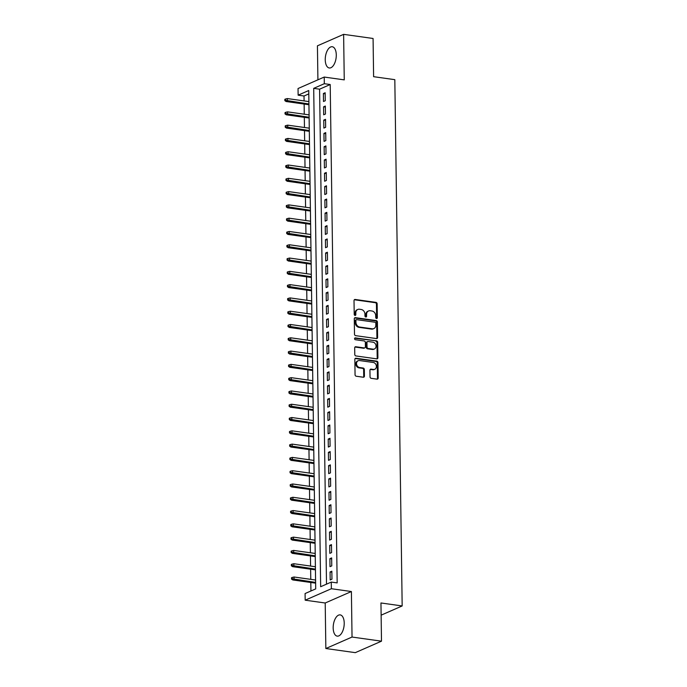 <?xml version="1.0" encoding="UTF-8"?>
<svg xmlns="http://www.w3.org/2000/svg" width="687" height="687" viewBox="0 0 687 687"><rect width="100%" height="100%" fill="white"/><g stroke="black" fill="none" stroke-linecap="round" stroke-linejoin="round"><path stroke-width="1.03" d="M376.553 318.51A0.945 0.781 66.3 0 0 377.343 317.703L377.154 303.843A1.348 1.116 66.3 0 0 375.978 302.383L355.162 299.463A1.348 1.116 66.3 0 0 354.02 300.605L354.217 314.466A0.945 0.781 66.3 0 0 355.832 314.689L355.806 312.894A4.32 3.572 66.3 0 1 357.781 309.459A4.32 3.572 66.3 0 1 359.456 309.244L361.19 309.485A4.32 3.572 66.3 0 1 364.943 314.174L364.969 315.968A0.945 0.781 66.3 0 0 366.592 316.2L366.566 314.406A4.32 3.572 66.3 0 1 368.533 310.971A4.32 3.572 66.3 0 1 370.207 310.747L371.942 310.996A4.32 3.572 66.3 0 1 375.703 315.685L375.729 317.48A0.945 0.781 66.3 0 0 376.553 318.51M376.51 318.502A0.945 0.781 66.3 0 0 376.639 318.021L376.442 304.161A1.348 1.116 66.3 0 0 375.274 302.692L354.449 299.772A1.348 1.116 66.3 0 0 354.312 299.764M354.999 315.479A0.945 0.781 66.3 0 0 355.127 314.998L355.102 313.203L355.806 312.894M365.759 316.99A0.945 0.781 66.3 0 0 365.879 316.509L365.853 314.715L366.566 314.406M344.221 623.092A10.726 5.367 -82 0 0 340.185 614.891A10.726 5.367 -82 0 0 333.178 627.927A10.726 5.367 -82 0 0 337.214 636.128A10.726 5.367 -82 0 0 344.221 623.092M336.287 54.943A10.726 5.367 -82 0 0 332.259 46.742A10.726 5.367 -82 0 0 325.243 59.778A10.726 5.367 -82 0 0 329.279 67.979A10.726 5.367 -82 0 0 336.287 54.943M370.035 376.862A1.348 1.116 66.3 0 0 371.212 378.331L377.051 379.147A1.348 1.116 66.3 0 0 378.185 378.005L377.97 362.616A1.348 1.116 66.3 0 0 376.802 361.147L355.978 358.228A1.348 1.116 66.3 0 0 354.844 359.37L355.059 374.767A1.348 1.116 66.3 0 0 356.235 376.227L363.286 377.223A1.348 1.116 66.3 0 0 364.428 376.081L364.333 369.486A1.348 1.116 66.3 0 0 363.157 368.026L359.662 367.528A3.607 2.988 66.3 0 1 356.613 364.436A3.607 2.988 66.3 0 1 358.159 360.735A3.607 2.988 66.3 0 1 359.559 360.555L373.264 362.478A3.607 2.988 66.3 0 1 376.313 365.57A3.607 2.988 66.3 0 1 374.767 369.271A3.607 2.988 66.3 0 1 373.367 369.451L371.083 369.134A1.348 1.116 66.3 0 0 369.941 370.276L370.035 376.862M331.271 582.078L331.366 588.725L305.183 600.189L305.088 593.542L315.702 588.896L308.746 90.521L298.132 95.175L298.038 88.529L324.221 77.056L324.316 83.702L313.701 88.357L320.657 586.724L331.271 582.078L337.162 582.902L330.207 84.527L324.316 83.702M324.221 77.056L344.256 79.872L343.62 34.35L373.075 38.481L373.608 76.686L394.819 79.666L402.17 605.951L380.959 602.971L381.491 641.177L352.036 637.047L351.401 591.533L331.366 588.725M376.485 338.579A1.348 1.116 66.3 0 0 377.618 337.437L377.403 322.048A1.348 1.116 66.3 0 0 376.236 320.58L355.411 317.66A1.348 1.116 66.3 0 0 354.277 318.802L354.492 334.191A1.348 1.116 66.3 0 0 355.668 335.66L376.485 338.579M377.687 342.332L377.902 357.721A1.348 1.116 66.3 0 1 376.768 358.863L355.952 355.943A1.348 1.116 66.3 0 1 354.775 354.475L354.681 347.888A1.348 1.116 66.3 0 1 355.823 346.746L364.265 347.931A1.348 1.116 66.3 0 0 365.398 346.789L365.338 342.418A1.348 1.116 66.3 0 0 364.162 340.95L355.377 339.722A0.945 0.781 66.3 0 1 355.351 337.892L376.519 340.864A1.348 1.116 66.3 0 1 377.687 342.332L376.983 342.641L377.197 358.03L377.902 357.721M381.491 641.177L355.308 652.65L325.844 648.519L352.036 637.047M343.62 34.35L317.428 45.823L317.909 79.829M325.269 100.731L325.157 92.754L323.388 93.535L323.5 101.504L325.269 100.731M325.458 114.025L325.346 106.047L323.577 106.82L323.689 114.798L325.458 114.025M325.647 127.31L325.535 119.34L323.757 120.113L323.869 128.083L325.647 127.31M325.827 140.603L325.715 132.625L323.946 133.407L324.058 141.376L325.827 140.603M326.016 153.888L325.904 145.919L324.135 146.692L324.247 154.669L326.016 153.888M326.196 167.181L326.085 159.204L324.316 159.985L324.427 167.954L326.196 167.181M326.385 180.475L326.273 172.497L324.504 173.27L324.616 181.248L326.385 180.475M326.574 193.76L326.462 185.791L324.693 186.563L324.805 194.533L326.574 193.76M326.754 207.053L326.643 199.075L324.874 199.848L324.985 207.826L326.754 207.053M326.943 220.338L326.832 212.369L325.063 213.142L325.174 221.12L326.943 220.338M327.124 233.632L327.012 225.654L325.243 226.435L325.355 234.404L327.124 233.632M327.313 246.925L327.201 238.947L325.432 239.72L325.544 247.698L327.313 246.925M327.501 260.21L327.39 252.241L325.621 253.014L325.732 260.983L327.501 260.21M327.682 273.503L327.57 265.526L325.801 266.298L325.913 274.276L327.682 273.503M327.871 286.788L327.759 278.819L325.99 279.592L326.102 287.57L327.871 286.788M328.051 300.082L327.939 292.104L326.17 292.885L326.282 300.854L328.051 300.082M328.24 313.375L328.128 305.397L326.359 306.17L326.471 314.148L328.24 313.375M328.429 326.66L328.317 318.691L326.548 319.464L326.66 327.433L328.429 326.66M328.609 339.953L328.498 331.976L326.729 332.748L326.84 340.726L328.609 339.953M328.798 353.238L328.687 345.269L326.918 346.042L327.029 354.02L328.798 353.238M328.979 366.532L328.875 358.554L327.098 359.335L327.21 367.305L328.979 366.532M329.167 379.825L329.056 371.847L327.287 372.62L327.398 380.598L329.167 379.825M329.356 393.11L329.245 385.141L327.476 385.914L327.587 393.883L329.356 393.11M329.537 406.403L329.425 398.426L327.656 399.199L327.768 407.176L329.537 406.403M329.726 419.688L329.614 411.719L327.845 412.492L327.957 420.47L329.726 419.688M329.915 432.982L329.803 425.004L328.034 425.785L328.137 433.755L329.915 432.982M330.095 446.267L329.983 438.297L328.214 439.07L328.326 447.048L330.095 446.267M330.284 459.56L330.172 451.591L328.403 452.364L328.515 460.333L330.284 459.56M330.464 472.854L330.353 464.876L328.584 465.649L328.695 473.626L330.464 472.854M330.653 486.138L330.541 478.169L328.772 478.942L328.884 486.911L330.653 486.138M330.842 499.432L330.73 491.454L328.961 492.236L329.073 500.205L330.842 499.432M331.022 512.717L330.911 504.747L329.142 505.52L329.253 513.498L331.022 512.717M331.211 526.01L331.1 518.032L329.331 518.814L329.442 526.783L331.211 526.01M331.392 539.304L331.28 531.326L329.511 532.099L329.623 540.076L331.392 539.304M331.581 552.588L331.469 544.619L329.7 545.392L329.812 553.361L331.581 552.588M331.769 565.882L331.658 557.904L329.889 558.686L330 566.655L331.769 565.882M330.207 84.527L319.592 89.181L326.505 584.165M330.069 571.97L330.181 579.948L331.95 579.167L331.838 571.198L330.069 571.97L331.855 572.219M308.789 93.913L304.023 96L304.092 100.912M304.135 104.046L304.272 114.205M304.315 117.34L304.461 127.499M304.504 130.624L304.65 140.783M304.693 143.918L304.83 154.077M304.873 157.203L305.019 167.362M305.062 170.496L305.2 180.655M305.243 183.79L305.389 193.949M305.432 197.075L305.578 207.234M305.621 210.368L305.758 220.527M305.801 223.653L305.947 233.812M305.99 236.946L306.127 247.105M306.17 250.24L306.316 260.399M306.359 263.525L306.505 273.684M306.548 276.818L306.685 286.977M306.728 290.103L306.874 300.262M306.917 303.396L307.055 313.555M307.106 316.681L307.244 326.849M307.287 329.975L307.433 340.134M307.475 343.268L307.613 353.427M307.656 356.553L307.802 366.712M307.845 369.846L307.982 380.005M308.034 383.131L308.171 393.299M308.214 396.425L308.36 406.584M308.403 409.718L308.54 419.877M308.583 423.003L308.729 433.162M308.772 436.297L308.918 446.456M308.961 449.581L309.098 459.749M309.141 462.875L309.287 473.034M309.33 476.168L309.468 486.327M309.511 489.453L309.657 499.612M309.7 502.747L309.846 512.906M309.889 516.031L310.026 526.19M310.069 529.325L310.215 539.484M310.258 542.618L310.395 552.777M310.447 555.903L310.584 566.062M310.627 569.197L310.773 579.356M310.816 582.482L310.936 590.983M381.13 615.166L402.17 605.951M351.401 591.533L325.209 602.997L325.844 648.519M325.209 602.997L305.183 600.189M304.023 96L298.132 95.175M319.592 89.181L313.701 88.357M323.388 93.535L325.174 93.784M323.577 106.82L325.363 107.069M323.757 120.113L325.544 120.362M323.946 133.407L325.732 133.656M324.135 146.692L325.913 146.941M324.316 159.985L326.102 160.234M324.504 173.27L326.291 173.519M324.693 186.563L326.471 186.812M324.874 199.848L326.66 200.106M325.063 213.142L326.84 213.391M325.243 226.435L327.029 226.684M325.432 239.72L327.218 239.969M325.621 253.014L327.398 253.263M325.801 266.298L327.587 266.556M325.99 279.592L327.776 279.841M326.17 292.885L327.957 293.134M326.359 306.17L328.146 306.419M326.548 319.464L328.326 319.713M326.729 332.748L328.515 333.006M326.918 346.042L328.704 346.291M327.098 359.335L328.884 359.584M327.287 372.62L329.073 372.869M327.476 385.914L329.253 386.163M327.656 399.199L329.442 399.456M327.845 412.492L329.631 412.741M328.034 425.785L329.812 426.034M328.214 439.07L330 439.319M328.403 452.364L330.181 452.613M328.584 465.649L330.37 465.898M328.772 478.942L330.559 479.191M328.961 492.236L330.739 492.485M329.142 505.52L330.928 505.769M329.331 518.814L331.117 519.063M329.511 532.099L331.297 532.348M329.7 545.392L331.486 545.641M329.889 558.686L331.666 558.935M368.533 310.971L367.828 311.28A4.32 3.572 66.3 0 0 365.853 314.715M357.781 309.459L357.068 309.768A4.32 3.572 66.3 0 0 355.102 313.203M376.622 338.588A1.348 1.116 66.3 0 0 376.914 337.746L376.699 322.358A1.348 1.116 66.3 0 0 375.523 320.889L354.707 317.969A1.348 1.116 66.3 0 0 354.569 317.961M375.806 323.251A0.945 0.781 66.3 0 0 374.982 322.229L356.708 319.661A0.945 0.781 66.3 0 0 355.918 320.46L355.943 322.358A4.32 3.572 66.3 0 0 359.696 327.046L372.191 328.798A4.32 3.572 66.3 0 0 373.865 328.584A4.32 3.572 66.3 0 0 375.832 325.14L375.806 323.251M356.347 319.713L355.634 320.022A0.945 0.781 66.3 0 0 355.205 320.769L355.918 320.46M373.865 328.584L373.161 328.893A4.32 3.572 66.3 0 1 371.487 329.107L358.992 327.356A4.32 3.572 66.3 0 1 355.231 322.667L355.205 320.769M376.905 358.872A1.348 1.116 66.3 0 0 377.197 358.03M364.788 347.862L364.076 348.172A1.348 1.116 66.3 0 1 363.552 348.24L355.11 347.055A1.348 1.116 66.3 0 0 354.973 347.047M354.681 338.21L376.519 340.864M373.024 349.159A3.607 2.988 66.3 0 0 374.424 348.979A3.607 2.988 66.3 0 0 375.969 345.278A3.607 2.988 66.3 0 0 372.929 342.186L368.095 341.508A1.348 1.116 66.3 0 0 366.961 342.65L367.021 347.021A1.348 1.116 66.3 0 0 368.198 348.481L373.024 349.159L372.32 349.468A3.607 2.988 66.3 0 0 373.719 349.288L374.424 348.979M367.571 341.576L366.867 341.886A1.348 1.116 66.3 0 0 366.248 342.959L366.961 342.65M372.32 349.468L367.485 348.79A1.348 1.116 66.3 0 1 366.308 347.33L366.248 342.959M376.983 342.641A1.348 1.116 66.3 0 0 375.806 341.173M374.767 369.271L374.054 369.58A3.607 2.988 66.3 0 1 372.655 369.761L370.37 369.443A1.348 1.116 66.3 0 0 370.233 369.434M358.159 360.735L357.455 361.044A3.607 2.988 66.3 0 0 355.909 364.745A3.607 2.988 66.3 0 0 358.949 367.846L359.662 367.528M363.423 377.232A1.348 1.116 66.3 0 0 363.715 376.39L363.629 369.804A1.348 1.116 66.3 0 0 362.453 368.335L358.949 367.846M377.189 379.164A1.348 1.116 66.3 0 0 377.481 378.314L377.266 362.925A1.348 1.116 66.3 0 0 376.09 361.456L355.273 358.537A1.348 1.116 66.3 0 0 355.136 358.528M285.543 99.005L284.83 99.314L284.847 100.645L285.56 100.336L285.543 99.005L287.346 98.567L287.381 100.963L286.11 101.521L308.944 104.725M285.56 100.336L308.935 103.986M287.346 98.567L308.901 101.59M286.11 101.521L284.847 100.645M285.723 112.299L285.019 112.608L285.036 113.939L285.74 113.63L285.723 112.299L287.535 111.861L287.57 114.248L286.29 114.806L309.133 118.009M285.74 113.63L309.116 117.271M287.535 111.861L309.081 114.884M286.29 114.806L285.036 113.939M285.912 125.592L285.208 125.901L285.225 127.224L285.929 126.915L285.912 125.592L287.716 125.146L287.75 127.542L286.479 128.1L309.313 131.303M285.929 126.915L309.305 130.564M287.716 125.146L309.27 128.168M286.479 128.1L285.225 127.224M286.101 138.877L285.388 139.186L285.406 140.517L286.118 140.208L286.101 138.877L287.905 138.439L287.939 140.826L286.668 141.385L309.502 144.588M286.118 140.208L309.493 143.849M287.905 138.439L309.459 141.462M286.668 141.385L285.406 140.517M286.281 152.171L285.577 152.48L285.594 153.811L286.299 153.502L286.281 152.171L288.093 151.724L288.128 154.12L286.848 154.678L309.682 157.881M286.299 153.502L309.674 157.143M288.093 151.724L309.639 154.747M286.848 154.678L285.594 153.811M286.47 165.455L285.758 165.765L285.783 167.096L286.488 166.786L286.47 165.455L288.274 165.017L288.308 167.413L287.037 167.971L309.871 171.175M286.488 166.786L309.863 170.436M288.274 165.017L309.828 168.04M287.037 167.971L285.783 167.096M286.651 178.749L285.947 179.058L285.964 180.389L286.677 180.08L286.651 178.749L288.463 178.311L288.497 180.698L287.218 181.256L310.06 184.46M286.677 180.08L310.043 183.721M288.463 178.311L310.017 181.334M287.218 181.256L285.964 180.389M286.84 192.042L286.135 192.351L286.153 193.674L286.857 193.365L286.84 192.042L288.643 191.596L288.677 193.992L287.406 194.55L310.241 197.753M286.857 193.365L310.232 197.014M288.643 191.596L310.198 194.619M287.406 194.55L286.153 193.674M287.029 205.327L286.316 205.636L286.333 206.967L287.046 206.658L287.029 205.327L288.832 204.889L288.866 207.276L287.595 207.835L310.43 211.038M287.046 206.658L310.421 210.299M288.832 204.889L310.387 207.912M287.595 207.835L286.333 206.967M287.209 218.621L286.505 218.93L286.522 220.261L287.226 219.943L287.209 218.621L289.021 218.174L289.055 220.57L287.776 221.128L310.61 224.331M287.226 219.943L310.601 223.593M289.021 218.174L310.567 221.197M287.776 221.128L286.522 220.261M287.398 231.905L286.685 232.215L286.711 233.546L287.415 233.237L287.398 231.905L289.201 231.467L289.236 233.863L287.965 234.422L310.799 237.625M287.415 233.237L310.79 236.886M289.201 231.467L310.756 234.49M287.965 234.422L286.711 233.546M287.578 245.199L286.874 245.508L286.891 246.839L287.604 246.53L287.578 245.199L289.39 244.761L289.425 247.148L288.145 247.706L310.988 250.91M287.604 246.53L310.971 250.171M289.39 244.761L310.945 247.784M288.145 247.706L286.891 246.839M287.767 258.492L287.063 258.801L287.08 260.124L287.784 259.815L287.767 258.492L289.579 258.046L289.605 260.442L288.334 261L311.168 264.203M287.784 259.815L311.159 263.464M289.579 258.046L311.125 261.069M288.334 261L287.08 260.124M287.956 271.777L287.243 272.086L287.26 273.417L287.973 273.108L287.956 271.777L289.759 271.339L289.794 273.727L288.523 274.285L311.357 277.488M287.973 273.108L311.348 276.749M289.759 271.339L311.314 274.362M288.523 274.285L287.26 273.417M288.136 285.071L287.432 285.38L287.449 286.711L288.154 286.393L288.136 285.071L289.948 284.624L289.983 287.02L288.703 287.578L311.546 290.781M288.154 286.393L311.529 290.043M289.948 284.624L311.494 287.647M288.703 287.578L287.449 286.711M288.325 298.356L287.613 298.665L287.638 299.996L288.342 299.687L288.325 298.356L290.129 297.918L290.163 300.313L288.892 300.872L311.726 304.066M288.342 299.687L311.718 303.336M290.129 297.918L311.683 300.94M288.892 300.872L287.638 299.996M288.506 311.649L287.801 311.958L287.819 313.289L288.531 312.98L288.506 311.649L290.318 311.211L290.352 313.598L289.072 314.157L311.915 317.36M288.531 312.98L311.907 316.621M290.318 311.211L311.872 314.234M289.072 314.157L287.819 313.289M288.695 324.934L287.99 325.252L288.008 326.574L288.712 326.265L288.695 324.934L290.507 324.496L290.532 326.892L289.261 327.45L312.096 330.653M288.712 326.265L312.087 329.915M290.507 324.496L312.053 327.519M289.261 327.45L288.008 326.574M288.883 338.227L288.171 338.536L288.188 339.867L288.901 339.558L288.883 338.227L290.687 337.789L290.721 340.177L289.45 340.735L312.284 343.938M288.901 339.558L312.276 343.199M290.687 337.789L312.242 340.812M289.45 340.735L288.188 339.867M289.064 351.521L288.36 351.83L288.377 353.161L289.081 352.843L289.064 351.521L290.876 351.074L290.91 353.47L289.631 354.028L312.473 357.231M289.081 352.843L312.456 356.493M290.876 351.074L312.422 354.097M289.631 354.028L288.377 353.161M289.253 364.806L288.549 365.115L288.566 366.446L289.27 366.137L289.253 364.806L291.056 364.368L291.09 366.764L289.82 367.313L312.654 370.516M289.27 366.137L312.645 369.778M291.056 364.368L312.611 367.39M289.82 367.313L288.566 366.446M289.442 378.099L288.729 378.408L288.746 379.739L289.459 379.43L289.442 378.099L291.245 377.661L291.279 380.048L290.008 380.607L312.843 383.81M289.459 379.43L312.834 383.071M291.245 377.661L312.8 380.684M290.008 380.607L288.746 379.739M289.622 391.384L288.918 391.702L288.935 393.024L289.639 392.715L289.622 391.384L291.434 390.946L291.468 393.342L290.189 393.9L313.023 397.103M289.639 392.715L313.014 396.365M291.434 390.946L312.98 393.969M290.189 393.9L288.935 393.024M289.811 404.677L289.098 404.987L289.115 406.318L289.828 406.008L289.811 404.677L291.614 404.239L291.649 406.627L290.378 407.185L313.212 410.388M289.828 406.008L313.203 409.65M291.614 404.239L313.169 407.262M290.378 407.185L289.115 406.318M289.991 417.971L289.287 418.28L289.304 419.602L290.017 419.293L289.991 417.971L291.803 417.524L291.838 419.92L290.558 420.478L313.401 423.681M290.017 419.293L313.384 422.943M291.803 417.524L313.358 420.547M290.558 420.478L289.304 419.602M290.18 431.256L289.476 431.565L289.493 432.896L290.197 432.587L290.18 431.256L291.984 430.818L292.018 433.205L290.747 433.763L313.581 436.966M290.197 432.587L313.573 436.228M291.984 430.818L313.538 433.841M290.747 433.763L289.493 432.896M290.369 444.549L289.656 444.858L289.674 446.189L290.386 445.88L290.369 444.549L292.173 444.111L292.207 446.498L290.936 447.057L313.77 450.26M290.386 445.88L313.761 449.521M292.173 444.111L313.727 447.125M290.936 447.057L289.674 446.189M290.549 457.834L289.845 458.152L289.862 459.474L290.567 459.165L290.549 457.834L292.361 457.396L292.396 459.792L291.116 460.35L313.95 463.553M290.567 459.165L313.942 462.815M292.361 457.396L313.907 460.419M291.116 460.35L289.862 459.474M290.738 471.127L290.026 471.437L290.051 472.768L290.756 472.458L290.738 471.127L292.542 470.689L292.576 473.077L291.305 473.635L314.139 476.838M290.756 472.458L314.131 476.1M292.542 470.689L314.096 473.712M291.305 473.635L290.051 472.768M290.919 484.421L290.215 484.73L290.232 486.053L290.945 485.743L290.919 484.421L292.731 483.974L292.765 486.37L291.486 486.928L314.328 490.132M290.945 485.743L314.311 489.393M292.731 483.974L314.285 486.997M291.486 486.928L290.232 486.053M291.108 497.706L290.403 498.015L290.421 499.346L291.125 499.037L291.108 497.706L292.911 497.268L292.945 499.655L291.674 500.213L314.509 503.416M291.125 499.037L314.5 502.678M292.911 497.268L314.466 500.291M291.674 500.213L290.421 499.346M291.297 510.999L290.584 511.308L290.601 512.639L291.314 512.33L291.297 510.999L293.1 510.553L293.134 512.949L291.863 513.507L314.698 516.71M291.314 512.33L314.689 515.971M293.1 510.553L314.655 513.575M291.863 513.507L290.601 512.639M291.477 524.284L290.773 524.593L290.79 525.924L291.494 525.615L291.477 524.284L293.289 523.846L293.323 526.242L292.044 526.8L314.878 530.003M291.494 525.615L314.869 529.265M293.289 523.846L314.835 526.869M292.044 526.8L290.79 525.924M291.666 537.577L290.953 537.887L290.979 539.218L291.683 538.909L291.666 537.577L293.469 537.14L293.504 539.527L292.233 540.085L315.067 543.288M291.683 538.909L315.058 542.55M293.469 537.14L315.024 540.162M292.233 540.085L290.979 539.218M291.846 550.871L291.142 551.18L291.159 552.503L291.872 552.193L291.846 550.871L293.658 550.424L293.692 552.82L292.413 553.379L315.256 556.582M291.872 552.193L315.247 555.843M293.658 550.424L315.213 553.447M292.413 553.379L291.159 552.503M292.035 564.156L291.331 564.465L291.348 565.796L292.052 565.487L292.035 564.156L293.847 563.718L293.873 566.105L292.602 566.663L315.436 569.866M292.052 565.487L315.427 569.128M293.847 563.718L315.393 566.741M292.602 566.663L291.348 565.796M292.224 577.449L291.511 577.758L291.528 579.089L292.241 578.78L292.224 577.449L294.027 577.003L294.062 579.399L292.791 579.957L315.625 583.16M292.241 578.78L315.616 582.421M294.027 577.003L315.582 580.026M292.791 579.957L291.528 579.089M376.639 318.021L377.343 317.703M355.127 314.998L355.832 314.689M365.879 316.509L366.592 316.2M354.449 299.772L355.162 299.463M375.274 302.692L375.978 302.383M376.442 304.161L377.154 303.843M354.707 317.969L355.411 317.66M375.523 320.889L376.236 320.58M376.699 322.358L377.403 322.048M376.914 337.746L377.618 337.437M355.231 322.667L355.943 322.358M358.992 327.356L359.696 327.046M371.487 329.107L372.191 328.798M355.11 347.055L355.823 346.746M363.552 348.24L364.265 347.931M354.698 338.176L355.351 337.892M366.308 347.33L367.021 347.021M367.485 348.79L368.198 348.481M370.37 369.443L371.083 369.134M372.655 369.761L373.367 369.451M362.453 368.335L363.157 368.026M363.629 369.804L364.333 369.486M363.715 376.39L364.428 376.081M355.273 358.537L355.978 358.228M376.09 361.456L376.802 361.147M377.266 362.925L377.97 362.616M377.481 378.314L378.185 378.005"/></g></svg>

